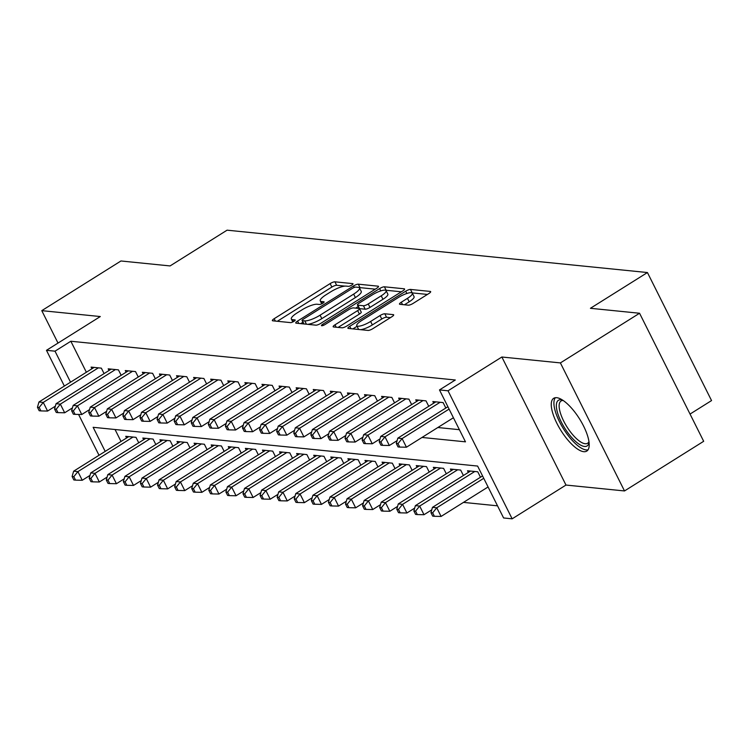 <?xml version="1.0" encoding="UTF-8"?>
<svg xmlns="http://www.w3.org/2000/svg" width="749" height="749" viewBox="0 0 749 749"><rect width="100%" height="100%" fill="white"/><g stroke="black" fill="none" stroke-linecap="round" stroke-linejoin="round"><path stroke-width="1.12" d="M351.74 285.097A2.743 0.674 -26.6 0 0 353.013 283.749A2.743 0.674 -26.6 0 0 352.742 283.618L334.915 281.821A3.923 0.964 -26.6 0 0 330.131 283.599L274.181 318.7A3.923 0.964 -26.6 0 0 272.355 320.619A3.923 0.964 -26.6 0 0 272.748 320.815L290.565 322.613A2.743 0.674 -26.6 0 0 293.917 321.368A2.743 0.674 -26.6 0 0 295.2 320.02A2.743 0.674 -26.6 0 0 294.919 319.879L292.616 319.654A12.546 3.099 -26.6 0 1 291.342 319.027A12.546 3.099 -26.6 0 1 297.194 312.867L301.856 309.946A12.546 3.099 -26.6 0 1 317.173 304.244L319.477 304.478A2.743 0.674 -26.6 0 0 322.828 303.233A2.743 0.674 -26.6 0 0 324.111 301.884A2.743 0.674 -26.6 0 0 323.83 301.753L321.527 301.519A12.546 3.099 -26.6 0 1 320.254 300.892A12.546 3.099 -26.6 0 1 326.105 294.732L330.768 291.81A12.546 3.099 -26.6 0 1 346.075 286.109L348.388 286.343A2.743 0.674 -26.6 0 0 351.74 285.097M556.713 397.7A31.149 10.963 -122.1 0 0 553.68 398.309A31.149 10.963 -122.1 0 0 558.82 426.958A31.149 10.963 -122.1 0 0 583.752 451.684A31.149 10.963 -122.1 0 0 586.785 451.085A31.149 10.963 -122.1 0 0 581.645 422.436A31.149 10.963 -122.1 0 0 556.713 397.7M408.355 305.18A3.923 0.964 -26.6 0 0 413.139 303.392L428.84 293.552A3.923 0.964 -26.6 0 0 430.666 291.623A3.923 0.964 -26.6 0 0 430.272 291.427L410.48 289.432A3.923 0.964 -26.6 0 0 405.696 291.211L349.746 326.311A3.923 0.964 -26.6 0 0 347.911 328.24A3.923 0.964 -26.6 0 0 348.313 328.437L368.105 330.431A3.923 0.964 -26.6 0 0 372.89 328.642L391.849 316.752A3.923 0.964 -26.6 0 0 393.674 314.823A3.923 0.964 -26.6 0 0 393.281 314.636L384.808 313.775A3.923 0.964 -26.6 0 0 380.024 315.563L370.624 321.461A10.486 2.593 -26.6 0 1 356.758 325.703A10.486 2.593 -26.6 0 1 361.645 320.553L398.487 297.447A10.486 2.593 -26.6 0 1 412.343 293.205A10.486 2.593 -26.6 0 1 407.456 298.355L401.314 302.203A3.923 0.964 -26.6 0 0 399.489 304.131A3.923 0.964 -26.6 0 0 399.882 304.319L408.355 305.18M639.562 313.251L703.676 441.292L624.507 490.951L560.392 362.909L639.562 313.251L590.427 308.298L647.436 272.542L227.078 230.177L170.07 265.932L120.945 260.98L41.775 310.648L100.3 316.546L46.466 350.317L55.014 351.178L70.846 341.244L455.317 379.996L439.485 389.929L448.024 390.791L512.147 518.823L503.6 517.962L477.609 466.056L93.138 427.305L105.197 451.394M560.392 362.909L501.867 357.011L448.024 390.791M376.672 288.29A3.923 0.964 -26.6 0 0 378.507 286.361A3.923 0.964 -26.6 0 0 378.105 286.174L358.312 284.18A3.923 0.964 -26.6 0 0 353.528 285.959L297.578 321.059A3.923 0.964 -26.6 0 0 295.752 322.978A3.923 0.964 -26.6 0 0 296.145 323.175L315.938 325.169A3.923 0.964 -26.6 0 0 320.722 323.39L376.672 288.29M384.396 286.801L404.188 288.796A3.923 0.964 -26.6 0 1 404.582 288.992A3.923 0.964 -26.6 0 1 402.756 290.921L346.806 326.021A3.923 0.964 -26.6 0 1 342.021 327.8L333.548 326.948A3.923 0.964 -26.6 0 1 333.155 326.751A3.923 0.964 -26.6 0 1 334.981 324.823L357.676 310.592A3.923 0.964 -26.6 0 0 359.501 308.663A3.923 0.964 -26.6 0 0 359.108 308.476L353.481 307.905A3.923 0.964 -26.6 0 0 348.697 309.683L325.075 324.504A2.743 0.674 -26.6 0 1 321.443 325.618A2.743 0.674 -26.6 0 1 322.725 324.27L379.612 288.59A3.923 0.964 -26.6 0 1 384.396 286.801L386.128 290.266L401.352 291.801M41.775 310.648L58.01 343.07M104.074 373.582L101.349 368.143L91.097 367.104L91.93 368.761M121.16 375.305L118.436 369.866L108.184 368.826L109.017 370.483M138.247 377.028L135.522 371.588L125.27 370.549L126.104 372.206M155.343 378.751L152.609 373.311L142.357 372.272L143.19 373.929M172.429 380.473L169.705 375.034L159.443 373.994L160.277 375.652M189.516 382.196L186.791 376.747L176.539 375.717L177.363 377.374M206.602 383.919L203.878 378.47L193.626 377.44L194.45 379.097M223.689 385.641L220.964 380.192L210.712 379.163L211.536 380.82M240.775 387.364L238.051 381.915L227.799 380.885L228.632 382.542M257.862 389.087L255.137 383.638L244.886 382.608L245.719 384.265M274.949 390.809L272.224 385.361L261.972 384.331L262.805 385.988M292.044 392.532L289.311 387.083L279.059 386.053L279.892 387.71M309.131 394.255L306.407 388.806L296.145 387.776L296.978 389.433M326.218 395.968L323.493 390.529L313.241 389.499L314.065 391.156M343.304 397.691L340.58 392.251L330.328 391.221L331.152 392.879M360.391 399.414L357.666 393.974L347.414 392.944L348.238 394.601M377.477 401.136L374.753 395.697L364.501 394.667L365.334 396.315M394.564 402.859L391.839 397.419L381.587 396.38L382.421 398.037M411.65 404.582L408.926 399.142L398.674 398.103L399.507 399.76M428.746 406.304L426.012 400.865L415.761 399.826L416.594 401.483M445.833 408.027L443.108 402.588L432.847 401.548L433.68 403.205M70.846 341.244L86.369 372.253M437.837 427.52L459.399 429.692M463.472 502.392L497.523 505.828M115.046 429.514L121.029 441.461M126.581 437.978L125.757 436.321L136.009 437.35L138.734 442.799M143.677 439.7L142.844 438.043L153.096 439.073L155.82 444.513M160.763 441.423L159.93 439.766L170.182 440.796L172.907 446.235M177.85 443.146L177.017 441.489L187.269 442.519L189.993 447.958M194.937 444.859L194.103 443.202L204.355 444.241L207.089 449.681M212.023 446.582L211.19 444.925L221.442 445.964L224.176 451.404M229.11 448.305L228.286 446.647L238.538 447.687L241.262 453.126M246.196 450.027L245.372 448.37L255.624 449.409L258.349 454.849M263.283 451.75L262.459 450.093L272.711 451.132L275.435 456.572M280.379 453.473L279.546 451.816L289.797 452.855L292.522 458.294M297.465 455.195L296.632 453.538L306.884 454.577L309.609 460.017M314.552 456.918L313.719 455.261L323.971 456.291L326.695 461.74M331.638 458.641L330.805 456.984L341.057 458.014L343.791 463.462M348.725 460.363L347.892 458.706L358.144 459.736L360.878 465.185M365.812 462.086L364.988 460.429L375.24 461.459L377.964 466.908M382.898 463.809L382.074 462.152L392.326 463.182L395.051 468.631M399.985 465.532L399.161 463.874L409.413 464.904L412.137 470.353M417.081 467.254L416.247 465.597L426.499 466.627L429.224 472.076M434.167 468.977L433.334 467.32L443.586 468.35L446.31 473.799M451.254 470.7L450.421 469.043L460.672 470.072L463.397 475.512M468.34 472.422L467.507 470.765L477.759 471.795L480.484 477.235M690.044 414.066L711.55 400.575L647.436 272.542M501.867 357.011L565.982 485.052L624.507 490.951M565.982 485.052L512.147 518.823M422.005 437.453L465.475 441.835L439.485 389.929M55.014 351.178L70.537 382.187M99.018 455.27L78.57 414.431M64.367 386.053L46.466 350.317M344.952 286.118L336.647 285.275A3.923 0.964 -26.6 0 0 331.863 287.064L277.317 321.274M302.942 322.239L300.714 323.634M375.268 289.17L360.044 287.635A3.923 0.964 -26.6 0 0 359.295 287.691M355.812 287.092A2.743 0.674 -26.6 0 0 352.461 288.337L303.345 319.149A2.743 0.674 -26.6 0 0 302.062 320.497A2.743 0.674 -26.6 0 0 302.343 320.628L304.777 320.881A12.546 3.099 -26.6 0 0 320.085 315.179L353.659 294.114A12.546 3.099 -26.6 0 0 359.511 287.962A12.546 3.099 -26.6 0 0 358.237 287.335L355.812 287.092M303.86 323.652A2.743 0.674 -26.6 0 0 303.794 323.942L302.062 320.497M307.633 324.336A12.546 3.099 -26.6 0 0 321.827 318.634L320.085 315.179M359.511 287.962L361.243 291.417A12.546 3.099 -26.6 0 1 355.391 297.578L321.827 318.634M338.117 327.407L359.408 314.056A3.923 0.964 -26.6 0 0 361.233 312.127L359.501 308.663M355.709 308.129L358.228 306.547M381.222 295.818A10.486 2.593 -26.6 0 0 386.109 290.668A10.486 2.593 -26.6 0 0 372.244 294.919L359.267 303.055A3.923 0.964 -26.6 0 0 357.442 304.983A3.923 0.964 -26.6 0 0 357.835 305.18L363.452 305.742A3.923 0.964 -26.6 0 0 368.236 303.963L381.222 295.818L382.954 299.282A10.486 2.593 -26.6 0 0 387.842 294.132L386.109 290.668M357.442 304.983L359.174 308.438A3.923 0.964 -26.6 0 0 359.202 308.485M359.473 308.625A3.923 0.964 -26.6 0 0 359.567 308.635L357.835 305.18M382.954 299.282L369.978 307.418A3.923 0.964 -26.6 0 1 365.184 309.206L359.567 308.635M386.128 290.266A3.923 0.964 -26.6 0 0 385.632 290.284M412.343 293.205L414.075 296.66A10.486 2.593 -26.6 0 1 409.188 301.81L404.451 304.787M356.758 325.703L358.49 329.167A10.486 2.593 -26.6 0 0 358.837 329.494M360.597 329.672A10.486 2.593 -26.6 0 0 372.356 324.916L370.624 321.461M390.444 317.632L386.54 317.239A3.923 0.964 -26.6 0 0 381.756 319.018L372.356 324.916M357.048 326.283L352.882 328.895M427.436 294.432L412.212 292.896A3.923 0.964 -26.6 0 0 412.025 292.887M128.744 436.62L73.645 471.187L77.915 471.617L82.25 480.268L90.011 475.4M73.814 476.664L72.11 476.495L73.842 479.95L75.546 480.128L73.814 476.664L77.915 471.617L133.013 437.051M72.11 476.495L73.645 471.187M82.25 480.268L75.546 480.128M98.362 367.843L43.255 402.41L38.985 401.979L94.084 367.413M55.351 406.183L47.59 411.061L43.255 402.41L39.163 407.456L37.45 407.278L39.182 410.742L40.895 410.911L39.163 407.456M40.895 410.911L47.59 411.061M38.985 401.979L37.45 407.278M589.06 442.397A26.955 9.494 57.9 0 1 568.622 433.774A26.955 9.494 57.9 0 1 556.704 409.291A26.955 9.494 57.9 0 1 562.49 400.041M563.126 400.462A24.96 8.782 -122.1 0 0 561.085 400.968A24.96 8.782 -122.1 0 0 570.513 431.995A24.96 8.782 -122.1 0 0 587.619 443.258A24.96 8.782 -122.1 0 0 588.957 441.638M555.374 397.71A30.952 10.898 -122.1 0 0 568.014 435.356A30.952 10.898 -122.1 0 0 588.059 449.812M145.83 438.343L90.732 472.909L95.001 473.34L99.336 481.991L107.098 477.122M90.901 478.386L89.197 478.218L90.929 481.673L92.642 481.85L90.901 478.386L95.001 473.34L150.109 438.774M89.197 478.218L90.732 472.909M99.336 481.991L92.642 481.85M162.917 440.066L107.819 474.632L112.088 475.063L116.423 483.714L124.184 478.845M107.996 480.109L106.283 479.94L108.015 483.395L109.729 483.573L107.996 480.109L112.088 475.063L167.196 440.496M106.283 479.94L107.819 474.632M116.423 483.714L109.729 483.573M180.013 441.788L124.905 476.355L129.174 476.785L133.509 485.436L141.271 480.568M125.083 481.832L123.37 481.663L125.102 485.118L126.815 485.296L125.083 481.832L129.174 476.785L184.282 442.219M123.37 481.663L124.905 476.355M133.509 485.436L126.815 485.296M197.099 443.511L141.992 478.077L146.27 478.508L150.596 487.159L158.357 482.29M142.17 483.554L140.456 483.386L142.188 486.841L143.902 487.019L142.17 483.554L146.27 478.508L201.369 443.942M140.456 483.386L141.992 478.077M150.596 487.159L143.902 487.019M115.449 369.566L60.341 404.132L56.072 403.702L111.18 369.135M72.438 407.905L64.676 412.783L60.341 404.132L56.25 409.179L54.537 409.001L56.269 412.465L57.982 412.633L56.25 409.179M57.982 412.633L64.676 412.783M56.072 403.702L54.537 409.001M132.536 371.279L77.437 405.846L73.159 405.415L128.266 370.849M89.524 409.628L81.763 414.506L77.437 405.846L73.336 410.901L71.623 410.724L73.355 414.188L75.069 414.356L73.336 410.901M75.069 414.356L81.763 414.506M73.159 405.415L71.623 410.724M149.622 373.002L94.524 407.568L90.245 407.138L145.353 372.571M106.62 411.351L98.849 416.219L94.524 407.568L90.423 412.624L88.71 412.446L90.442 415.91L92.155 416.079L90.423 412.624M92.155 416.079L98.849 416.219M90.245 407.138L88.71 412.446M166.709 374.725L111.61 409.291L107.341 408.86L162.439 374.294M123.707 413.074L115.945 417.942L111.61 409.291L107.51 414.347L105.796 414.169L107.538 417.633L109.242 417.802L107.51 414.347M109.242 417.802L115.945 417.942M107.341 408.86L105.796 414.169M214.186 445.234L159.078 479.8L163.357 480.231L167.682 488.882L175.453 484.004M159.256 485.277L157.543 485.099L159.275 488.563L160.988 488.732L159.256 485.277L163.357 480.231L218.455 445.664M157.543 485.099L159.078 479.8M167.682 488.882L160.988 488.732M183.795 376.447L128.697 411.014L124.428 410.583L179.526 376.017M140.793 414.796L133.032 419.665L128.697 411.014L124.596 416.07L122.892 415.892L124.624 419.356L126.328 419.524L124.596 416.07M126.328 419.524L133.032 419.665M124.428 410.583L122.892 415.892M231.272 446.956L176.174 481.523L180.443 481.953L184.778 490.604L192.54 485.726M176.343 487L174.639 486.822L176.371 490.286L178.075 490.455L176.343 487L180.443 481.953L235.542 447.387M174.639 486.822L176.174 481.523M184.778 490.604L178.075 490.455M200.882 378.17L145.783 412.736L141.514 412.306L196.613 377.739M157.88 416.519L150.118 421.387L145.783 412.736L141.683 417.783L139.979 417.614L141.711 421.078L143.415 421.247L141.683 417.783M143.415 421.247L150.118 421.387M141.514 412.306L139.979 417.614M248.359 448.679L193.261 483.245L197.53 483.667L201.865 492.327L209.626 487.449M193.429 488.723L191.725 488.545L193.457 492.009L195.161 492.177L193.429 488.723L197.53 483.667L252.628 449.1M191.725 488.545L193.261 483.245M201.865 492.327L195.161 492.177M217.978 379.893L162.87 414.459L158.601 414.028L213.699 379.462M174.966 418.242L167.205 423.11L162.87 414.459L158.769 419.506L157.065 419.337L158.797 422.801L160.501 422.97L158.769 419.506M160.501 422.97L167.205 423.11M158.601 414.028L157.065 419.337M265.446 450.392L210.347 484.959L214.617 485.389L218.951 494.04L226.713 489.172M210.516 490.445L208.812 490.267L210.544 493.731L212.248 493.9L210.516 490.445L214.617 485.389L269.715 450.823M208.812 490.267L210.347 484.959M218.951 494.04L212.248 493.9M235.064 381.616L179.957 416.182L175.687 415.751L230.786 381.185M192.053 419.964L184.291 424.833L179.957 416.182L175.856 421.228L174.152 421.06L175.884 424.524L177.597 424.692L175.856 421.228M177.597 424.692L184.291 424.833M175.687 415.751L174.152 421.06M282.532 452.115L227.434 486.681L231.703 487.112L236.038 495.763L243.799 490.895M227.602 492.168L225.898 491.99L227.63 495.454L229.334 495.623L227.602 492.168L231.703 487.112L286.811 452.546M225.898 491.99L227.434 486.681M236.038 495.763L229.334 495.623M252.151 383.338L197.043 417.905L192.774 417.474L247.882 382.908M209.14 421.687L201.378 426.556L197.043 417.905L192.952 422.951L191.238 422.782L192.97 426.247L194.684 426.415L192.952 422.951M194.684 426.415L201.378 426.556M192.774 417.474L191.238 422.782M299.619 453.838L244.52 488.404L248.79 488.835L253.125 497.486L260.886 492.617M244.698 493.891L242.985 493.713L244.717 497.177L246.43 497.345L244.698 493.891L248.79 488.835L303.897 454.269M242.985 493.713L244.52 488.404M253.125 497.486L246.43 497.345M269.237 385.061L214.139 419.627L209.86 419.197L264.968 384.63M226.226 423.41L218.465 428.278L214.139 419.627L210.038 424.674L208.325 424.505L210.057 427.96L211.77 428.138L210.038 424.674M211.77 428.138L218.465 428.278M209.86 419.197L208.325 424.505M316.715 455.561L261.607 490.127L265.876 490.558L270.211 499.209L277.973 494.34M261.785 495.613L260.072 495.435L261.804 498.9L263.517 499.068L261.785 495.613L265.876 490.558L320.984 455.991M260.072 495.435L261.607 490.127M270.211 499.209L263.517 499.068M286.324 386.784L231.226 421.35L226.947 420.919L282.055 386.353M243.322 425.132L235.551 430.001L231.226 421.35L227.125 426.396L225.412 426.228L227.144 429.683L228.857 429.86L227.125 426.396M228.857 429.86L235.551 430.001M226.947 420.919L225.412 426.228M333.801 457.283L278.694 491.85L282.972 492.28L287.298 500.931L295.059 496.063M278.871 497.327L277.158 497.158L278.89 500.622L280.603 500.791L278.871 497.327L282.972 492.28L338.071 457.714M277.158 497.158L278.694 491.85M287.298 500.931L280.603 500.791M303.411 388.506L248.312 423.073L244.034 422.642L299.141 388.076M260.409 426.855L252.638 431.724L248.312 423.073L244.211 428.119L242.498 427.951L244.24 431.405L245.944 431.583L244.211 428.119M245.944 431.583L252.638 431.724M244.034 422.642L242.498 427.951M350.888 459.006L295.78 493.572L300.059 494.003L304.384 502.654L312.155 497.785M295.958 499.049L294.245 498.881L295.977 502.345L297.69 502.513L295.958 499.049L300.059 494.003L355.157 459.437M294.245 498.881L295.78 493.572M304.384 502.654L297.69 502.513M320.497 390.229L265.399 424.795L261.129 424.365L316.228 389.798M277.495 428.578L269.734 433.446L265.399 424.795L261.298 429.842L259.594 429.673L261.326 433.128L263.03 433.306L261.298 429.842M263.03 433.306L269.734 433.446M261.129 424.365L259.594 429.673M367.974 460.729L312.876 495.295L317.145 495.726L321.48 504.377L329.242 499.508M313.045 500.772L311.341 500.604L313.073 504.068L314.777 504.236L313.045 500.772L317.145 495.726L372.244 461.159M311.341 500.604L312.876 495.295M321.48 504.377L314.777 504.236M337.584 391.952L282.485 426.518L278.216 426.087L333.314 391.521M294.582 430.301L286.82 435.169L282.485 426.518L278.385 431.564L276.681 431.396L278.413 434.851L280.117 435.029L278.385 431.564M280.117 435.029L286.82 435.169M278.216 426.087L276.681 431.396M385.061 462.451L329.963 497.018L334.232 497.448L338.567 506.099L346.328 501.231M330.131 502.495L328.427 502.326L330.159 505.79L331.863 505.959L330.131 502.495L334.232 497.448L389.33 462.882M328.427 502.326L329.963 497.018M338.567 506.099L331.863 505.959M354.68 393.674L299.572 428.241L295.303 427.81L350.401 393.244M311.668 432.023L303.907 436.892L299.572 428.241L295.471 433.287L293.767 433.119L295.499 436.573L297.203 436.751L295.471 433.287M297.203 436.751L303.907 436.892M295.303 427.81L293.767 433.119M402.147 464.174L347.049 498.74L351.318 499.171L355.653 507.822L363.415 502.954M347.218 504.217L345.514 504.049L347.246 507.504L348.95 507.682L347.218 504.217L351.318 499.171L406.417 464.605M345.514 504.049L347.049 498.74M355.653 507.822L348.95 507.682M371.766 395.397L316.658 429.963L312.389 429.533L367.487 394.966M328.755 433.746L320.993 438.614L316.658 429.963L312.558 435.01L310.854 434.841L312.586 438.296L314.299 438.474L312.558 435.01M314.299 438.474L320.993 438.614M312.389 429.533L310.854 434.841M419.234 465.897L364.136 500.463L368.405 500.894L372.74 509.545L380.501 504.676M364.304 505.94L362.6 505.772L364.332 509.226L366.036 509.404L364.304 505.94L368.405 500.894L423.513 466.327M362.6 505.772L364.136 500.463M372.74 509.545L366.036 509.404M388.853 397.12L333.745 431.686L329.476 431.255L384.574 396.689M345.841 435.469L338.08 440.337L333.745 431.686L329.654 436.733L327.94 436.555L329.672 440.019L331.386 440.187L329.654 436.733M331.386 440.187L338.08 440.337M329.476 431.255L327.94 436.555M436.321 467.619L381.222 502.186L385.492 502.616L389.826 511.267L397.588 506.399M381.4 507.663L379.687 507.494L381.419 510.949L383.132 511.127L381.4 507.663L385.492 502.616L440.599 468.05M379.687 507.494L381.222 502.186M389.826 511.267L383.132 511.127M405.939 398.843L350.841 433.409L346.562 432.978L401.67 398.412M362.928 437.182L355.166 442.06L350.841 433.409L346.74 438.455L345.027 438.277L346.759 441.741L348.472 441.91L346.74 438.455M348.472 441.91L355.166 442.06M346.562 432.978L345.027 438.277M453.417 469.342L398.309 503.908L402.578 504.339L406.913 512.99L414.674 508.122M398.487 509.386L396.773 509.217L398.505 512.672L400.219 512.85L398.487 509.386L402.578 504.339L457.686 469.773M396.773 509.217L398.309 503.908M406.913 512.99L400.219 512.85M423.026 400.565L367.928 435.132L363.649 434.701L418.757 400.135M380.024 438.905L372.253 443.783L367.928 435.132L363.827 440.178L362.113 440L363.845 443.464L365.559 443.633L363.827 440.178M365.559 443.633L372.253 443.783M363.649 434.701L362.113 440M470.503 471.065L415.395 505.631L419.674 506.062L424 514.713L431.761 509.844M415.573 511.108L413.86 510.94L415.592 514.394L417.305 514.572L415.573 511.108L419.674 506.062L474.772 471.496M413.86 510.94L415.395 505.631M424 514.713L417.305 514.572M440.112 402.279L385.014 436.845L380.735 436.414L435.843 401.848M397.11 440.627L389.34 445.496L385.014 436.845L380.913 441.901L379.2 441.723L380.941 445.187L382.645 445.355L380.913 441.901M382.645 445.355L389.34 445.496M380.735 436.414L379.2 441.723M482.553 475.943L432.482 507.354L436.761 507.785L441.086 516.436L488.076 486.962M432.66 512.831L430.947 512.662L432.679 516.117L434.392 516.295L432.66 512.831L436.761 507.785L483.742 478.311M430.947 512.662L432.482 507.354M441.086 516.436L434.392 516.295M449.082 409.094L402.101 438.568L397.831 438.137L447.902 406.726M453.417 417.745L406.435 447.219L402.101 438.568L398 443.623L396.296 443.445L398.028 446.91L399.732 447.078L398 443.623M399.732 447.078L406.435 447.219M397.831 438.137L396.296 443.445M322.482 303.439L321.527 301.519M293.58 321.574L292.616 319.654M275.37 321.078L274.181 318.7M331.863 287.064L330.131 283.599M336.647 285.275L334.915 281.821M298.767 323.437L297.578 321.059M354.268 287.438L353.528 285.959M360.044 287.635L358.312 284.18M378.423 286.801L378.105 286.174M304.01 323.971L302.343 320.628M306.444 324.214L304.777 320.881M355.391 297.578L353.659 294.114M404.507 289.432L404.188 288.796M336.17 327.21L334.981 324.823M359.408 314.056L357.676 310.592M323.296 325.403L322.725 324.27M380.773 290.902L379.612 288.59M365.184 309.206L363.452 305.742M369.978 307.418L368.236 303.963M402.513 304.59L401.314 302.203M409.188 301.81L407.456 298.355M381.756 319.018L380.024 315.563M386.54 317.239L384.808 313.775M393.59 315.263L393.281 314.636M350.935 328.699L349.746 326.311M406.829 293.486L405.696 291.211M412.212 292.896L410.48 289.432M430.581 292.054L430.272 291.427M321.724 303.832L320.254 300.892M292.812 321.967L291.342 319.027"/></g></svg>
